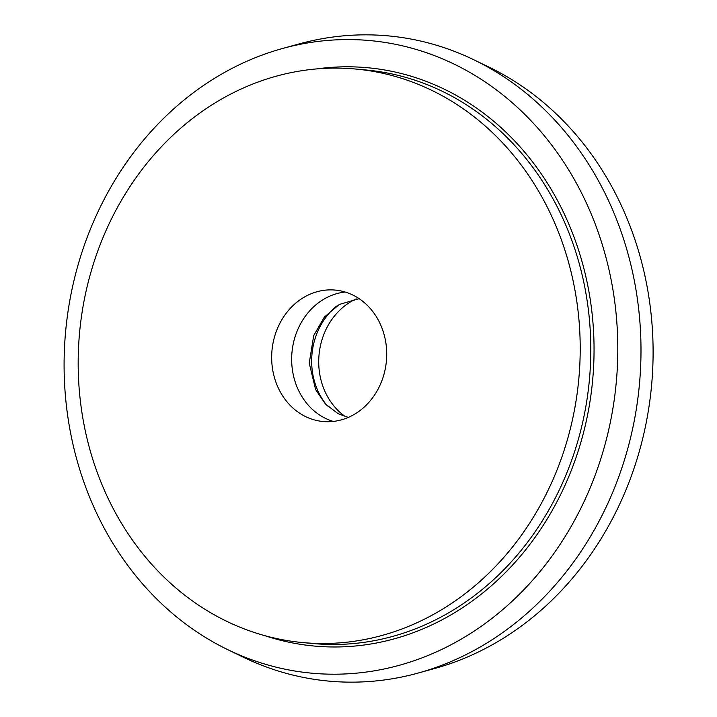 <?xml version="1.0" encoding="UTF-8"?>
<svg xmlns="http://www.w3.org/2000/svg" width="717" height="717" viewBox="0 0 717 717"><rect width="100%" height="100%" fill="white"/><g stroke="black" fill="none" stroke-linecap="round" stroke-linejoin="round"><path stroke-width="1.08" d="M333.253 421.435A66 57.45 95.2 0 1 291.971 352.397A66 57.45 95.2 0 1 345.11 292.016M384.679 336.829A66 57.45 95.2 0 1 323.161 421.524A66 57.45 95.2 0 1 271.976 350.568A66 57.45 95.2 0 1 335.206 290.08A66 57.45 95.2 0 1 384.679 336.829M345.451 416.685A66 57.45 95.2 0 1 319.029 354.879A66 57.45 95.2 0 1 356.232 298.899M327.418 406.01A66 57.45 95.2 0 1 336.569 306.123M571.332 273.007A287.992 250.681 95.2 0 1 302.915 642.593A287.992 250.681 95.2 0 1 79.542 332.948A287.992 250.681 95.2 0 1 355.453 69.02A287.992 250.681 95.2 0 1 571.332 273.007M282.615 48.478L299.097 43.934A323.985 282.023 95.2 0 1 474.242 59.968L489.621 67.434A317.64 276.493 95.2 0 1 643.31 268.785A317.64 276.493 95.2 0 1 434.574 668.522L418.092 673.066A323.985 282.023 95.2 0 1 242.946 657.032L227.567 649.566A317.64 276.493 95.2 0 1 65.606 331.666A317.64 276.493 95.2 0 1 282.615 48.478A317.64 276.493 95.2 0 1 608.025 265.559A317.64 276.493 95.2 0 1 520.945 592.699A317.64 276.493 95.2 0 1 227.567 649.566M474.242 59.968A323.985 282.023 95.2 0 1 631.005 265.344A323.985 282.023 95.2 0 1 418.092 673.066M316.69 68.922A290.385 252.769 95.2 0 1 585.108 273.392A290.385 252.769 95.2 0 1 516.401 560.819A290.385 252.769 95.2 0 1 264.779 635.647M355.453 69.02L366.037 69.988A287.992 250.681 95.2 0 1 581.917 273.975A287.992 250.681 95.2 0 1 313.508 643.561L302.915 642.593M359.145 298.675L339.311 304.456L324.362 317.066L313.714 335.556L309.242 363.143L315.623 389.591L325.393 403.976L338.065 413.664L348.265 417.428"/></g></svg>
